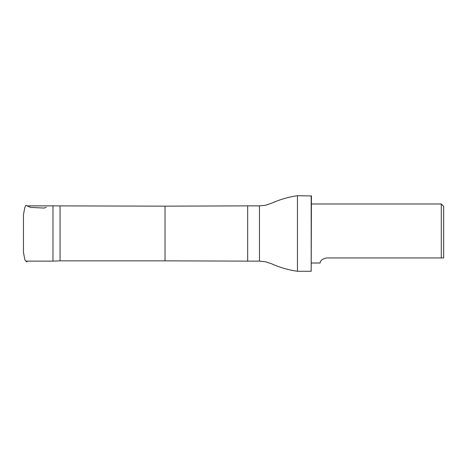 <?xml version="1.0" encoding="UTF-8"?>
<svg xmlns="http://www.w3.org/2000/svg" width="467" height="467" viewBox="0 0 467 467"><rect width="100%" height="100%" fill="white"/><g stroke="black" fill="none" stroke-linecap="round" stroke-linejoin="round"><path stroke-width="0.7" d="M60.056 206.157L60.056 260.843L165.026 260.843L165.026 206.157L52.975 205.871L52.975 261.129L26.35 261.129M443.65 257.947L443.65 206.356L441.292 203.991L441.292 257.947L443.65 257.947L326.772 257.947C319.381 259.226 320.274 263.581 319.983 263.009C320.274 263.581 319.381 259.226 326.772 257.947M259.471 261.129L259.471 205.871L265.554 205.229L271.549 203.25C279.826 199.502 288.466 196.992 297.461 195.72L297.461 271.28C288.466 270.008 279.826 267.498 271.549 263.75L265.554 261.771L259.471 261.129L247.668 261.129L247.668 205.871L165.026 206.157M311.185 195.72L311.185 271.28L311.419 195.959L297.461 195.72M23.455 246.313L23.455 235.718M23.455 214.715L23.461 252.419L24.903 259.88L26.444 261.829L27.67 261.129M46.198 207.383L43.921 208.06L30.478 207.389L25.843 205.311L24.809 207.587L23.455 214.645L23.455 220.097M23.455 226.01L23.455 242.577M23.455 224.429L23.455 240.978M52.975 205.871L27.67 205.871M311.419 263.009L319.983 263.009M311.419 203.991L441.292 203.991M60.056 260.843L52.975 261.129M165.026 260.843L247.668 261.129M259.471 205.871L247.668 205.871M311.185 271.28L297.461 271.28"/></g></svg>
